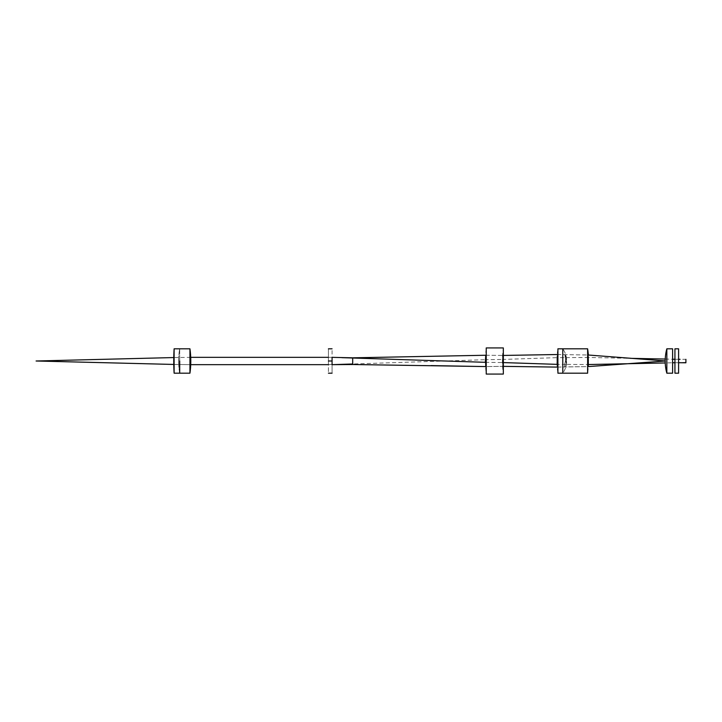 <?xml version="1.0" encoding="UTF-8"?>
<svg xmlns="http://www.w3.org/2000/svg" width="722" height="722" viewBox="0 0 722 722"><rect width="100%" height="100%" fill="white"/><g stroke="black" fill="none" stroke-linecap="round" stroke-linejoin="round"><path stroke-width="0.54" stroke-dasharray="3.61 2.71" d="M174.11 373.184L174.11 348.816M179.706 373.184L179.706 348.816A68.5 68.5 0 0 0 179.706 373.184L179.706 348.816A68.5 68.5 0 0 0 179.706 373.184M189.94 373.184L189.94 348.816M332.075 364.466L328.438 364.664L328.438 361C328.438 345.296 328.438 345.296 328.438 361C328.438 376.703 328.438 376.703 328.438 361L332.066 361C332.066 376.713 332.066 376.713 332.066 361C332.066 345.287 332.066 345.287 332.066 361L332.084 357.697M332.066 359.944L332.066 362.056M332.066 363.861L332.066 363.328M332.075 363.004L332.066 361L332.066 364.664L332.075 363.581L332.066 364.655L332.075 363.581L332.066 364.655L328.438 364.664L332.084 364.411M486.231 361L486.231 373.184L486.231 361M486.231 374.077L486.231 347.923M503.324 374.077L503.324 347.923A94.573 94.573 0 0 0 503.324 374.086M557.907 373.184L557.907 348.816A74.917 74.917 0 0 0 557.907 373.184M562.781 373.184L562.781 348.816L562.781 373.184A21.1 21.1 0 0 0 562.781 348.816A21.1 21.1 0 0 1 562.781 373.184M352.697 363.987L352.697 358.013L352.697 363.987L352.697 358.013L352.697 363.987L352.697 361L352.697 363.987L485.374 359.691L485.726 363.996L485.374 359.691L502.422 359.448L502.692 363.31L502.422 359.448L556.978 357.643L557.194 360.188L556.978 357.643L566.382 357.625C564.568 364.105 564.081 367.2 564.92 366.92C564.081 367.2 564.568 364.105 566.382 357.625L588.493 357.471L588.177 366.595L588.349 355.016A78.147 78.147 0 0 1 587.618 373.184L587.618 348.816M666.839 373.184L666.839 348.816M672.606 361L672.606 363.328L672.606 361M672.606 373.184L672.606 348.816M674.935 373.184L674.935 348.816M678.59 361C678.59 367.48 678.59 354.52 678.59 361L678.59 359.276L678.59 361M678.59 373.184L678.59 348.816M173.776 363.437L173.776 357.561L173.776 364.439L178.704 364.484L178.704 357.516L178.704 364.484L178.704 357.516L178.704 364.484L190.716 364.655L190.716 357.345L190.716 364.655L190.716 357.345L190.716 364.655L173.776 364.448A204.118 204.118 0 0 0 173.776 364.448L173.776 363.437M328.438 361L328.438 364.655M332.066 361L332.075 364.547M485.726 363.996L485.707 355.251L485.744 366.577L485.707 355.937L485.744 366.577L502.729 366.352L502.702 355.45L502.422 362.552L502.702 355.45L502.711 366.334L503.324 366.361L485.545 366.577M557.158 367.092L557.384 354.52L557.402 367.101L557.384 354.52L557.402 367.101L564.929 366.92C565.759 366.632 566.247 364.664 566.382 361C565.795 356.497 565.317 354.52 564.92 355.08L566.382 364.375L565.732 360.621L566.382 357.625C564.568 364.105 564.081 367.2 564.92 366.92L564.92 366.92C565.759 366.632 566.247 364.664 566.382 361C566.247 364.664 565.759 366.632 564.92 366.92L564.92 366.92C564.081 367.2 564.568 364.105 566.382 357.625L565.732 360.621L566.382 364.375L564.92 355.08C565.317 354.52 565.795 356.497 566.382 361C565.795 356.497 565.317 354.52 564.92 355.08L566.382 364.375L564.92 355.08C565.317 354.52 565.795 356.497 566.382 361C566.247 364.664 565.759 366.632 564.92 366.92L588.177 366.595L588.177 355.404L588.493 364.529L588.493 357.471L630.414 358.329M557.185 354.52L588.195 355.007L588.493 361L588.195 355.007L588.177 366.595L557.411 367.101M665.233 359.042L672.561 359.249L672.561 362.751L672.561 359.249L672.561 362.751L665.233 362.958L665.206 361.74M672.606 362.751L672.606 359.249M674.935 360.161L674.935 362.733L674.935 360.161M674.935 359.267L678.59 359.276M685.9 359.321L685.9 362.679L685.9 359.321L680.052 359.294M557.402 354.899L557.167 360.63L557.402 354.899M564.92 355.08L565.732 360.621L564.92 355.08M588.177 355.404L588.349 360.612L588.177 355.404M672.516 361.632L672.543 360.801L672.516 361.632M332.066 363.924L332.066 358.076L332.066 363.924M332.048 364.583L332.066 361.208L332.048 364.583M332.066 361.144L332.048 357.417L332.066 361.144M486.231 348.816A85.331 85.331 0 0 0 486.231 373.184M672.606 358.672A24.972 24.972 0 0 0 672.606 363.328M190.716 357.345L173.776 357.561M190.716 364.655L173.776 364.448M332.066 357.345L332.075 364.032L332.066 357.345L328.438 357.345M485.554 355.26L503.324 355.441L485.707 355.251M352.697 364.511L431.007 365.585M502.692 363.31L502.702 356.298L502.692 363.31M485.374 362.309L503.324 362.579M556.978 364.357L557.167 360.63L556.978 364.357L566.382 364.375L565.732 360.621L566.382 364.375L588.493 364.529L588.349 360.612L588.493 364.529M557.384 354.52L588.195 355.007M665.233 361L665.233 362.958M672.516 360.341L672.561 362.751L672.516 360.341M678.59 362.724L674.935 362.733"/><path stroke-width="1.08" d="M174.11 373.184A204.118 204.118 0 0 1 173.776 364.448L36.1 361L173.776 364.439L173.776 363.437L173.776 364.448A204.118 204.118 0 0 1 174.11 348.816L174.11 373.184L189.94 373.184A87.506 87.506 0 0 0 190.716 364.655L190.716 363.581L190.716 364.655L328.438 364.655L190.716 364.655A87.506 87.506 0 0 0 189.94 348.816L189.94 373.184M179.706 361L179.706 373.184L179.706 361M328.438 361C328.438 345.296 328.438 345.296 328.438 361C328.438 376.703 328.438 376.703 328.438 361L332.066 361C332.066 376.713 332.066 376.713 332.066 361C332.066 345.287 332.066 345.287 332.066 361L332.066 364.664L332.066 361M332.066 357.489L332.066 358.004M332.066 358.139L332.066 358.672M332.066 362.056L332.066 359.944M332.066 363.328L332.066 363.861M486.231 361L486.231 374.077L503.324 374.077L503.324 347.923L486.231 347.923L486.231 361M587.618 348.816L562.781 348.816L562.781 361L562.781 348.816L557.907 348.816L557.907 373.184L587.618 373.184L587.618 348.816A78.147 78.147 0 0 1 588.349 355.016M562.781 361L562.781 373.184L562.781 361M666.839 361L666.839 373.184L672.606 373.184L672.606 348.816L666.839 348.816L666.839 361M674.935 361L674.935 373.184L678.59 373.184L678.59 348.816L674.935 348.816L674.935 361M485.374 362.309L485.726 355.441L485.374 362.309L352.697 358.013L352.697 361L352.697 358.013L341.858 357.661L352.697 357.823L332.066 357.345L332.066 361.406L332.075 358.617M332.066 364.664L352.697 364.511L332.066 364.664L352.697 363.987L352.697 361L352.697 363.987M485.726 363.996L485.744 366.577L352.697 364.511M557.402 367.101L557.194 360.188L557.411 367.101L502.729 366.352L557.411 367.101M588.177 366.595L588.322 360.143L588.177 366.595L665.233 361.018L665.233 362.958L665.233 361L588.177 366.595M665.188 360.576L665.233 359.042L665.188 360.576M630.414 358.329L665.233 359.042M672.561 359.249L674.935 359.267M685.9 359.33L685.9 362.679L682.741 362.697L685.9 362.787L678.59 362.724M678.59 359.276L680.052 359.294M174.11 348.816L189.94 348.816M328.438 373.184L332.066 373.184M328.438 348.816L332.066 348.816M332.075 363.41L332.075 364.547M332.075 358.581L332.084 357.652L332.075 358.581M666.839 348.816A45.883 45.883 0 0 0 665.197 360.928M665.197 361.018A45.883 45.883 0 0 0 666.839 373.184M173.776 357.561L36.1 361L173.776 364.448M190.716 364.655L328.438 364.664M328.438 357.345L190.716 357.345M352.697 357.823L485.707 355.251L352.697 357.823M431.007 365.585L485.545 366.577M502.702 355.45L557.384 354.52L502.702 355.45M502.422 362.552L556.978 364.357M665.215 360.928L588.195 355.007L665.215 360.928M665.233 362.958L588.493 364.529M674.935 362.733L672.561 362.751"/></g></svg>
